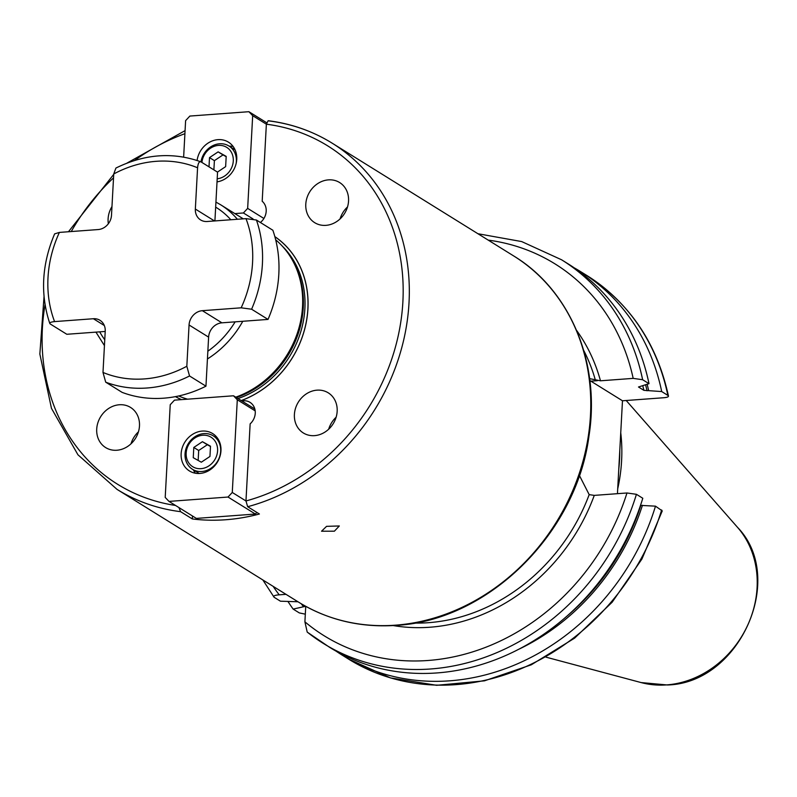 <?xml version="1.0" encoding="UTF-8"?>
<svg xmlns="http://www.w3.org/2000/svg" width="797" height="797" viewBox="0 0 797 797"><rect width="100%" height="100%" fill="white"/><g stroke="black" fill="none" stroke-linecap="round" stroke-linejoin="round"><path stroke-width="1.2" d="M268.021 319.418L221.915 322.825A13.898 12.055 -58.2 0 0 208.615 337.131L205.955 386.176L189.537 375.975L186.827 366.261L189.058 324.987A13.898 12.055 -58.2 0 1 202.358 310.681L241.162 307.811L251.603 309.216L268.021 319.418A120.427 104.497 121.8 0 0 272.853 230.243L256.435 220.032L245.994 218.637L207.19 221.496A13.898 12.055 -58.2 0 1 200.585 219.922A13.898 12.055 -58.2 0 1 195.345 209.053L197.576 167.778C198.074 163.066 199.26 161.124 201.123 161.95L200.824 161.791C172.969 151.838 144.665 153.921 115.924 168.047L113.742 173.975L111.5 215.25A13.898 12.055 -58.2 0 1 98.2 229.556L59.396 232.415L54.624 233.88C41.743 264.395 40.119 294.252 49.783 323.443L50.39 324.08C48.846 322.905 50.241 322.078 54.575 321.599L93.379 318.73L104.317 325.525M205.955 386.176A120.427 104.497 121.8 0 1 122.12 392.373L105.702 382.171L102.992 372.448L105.224 331.173A13.898 12.055 -58.2 0 0 99.984 320.304A13.898 12.055 -58.2 0 0 93.379 318.73M230.831 219.753A87.999 76.363 -58.2 0 0 215.658 207.13L217.551 172.152L201.123 161.95M215.658 207.13L214.911 220.928M105.214 331.442L66.818 334.282L50.39 324.08M620.743 432.761A162.578 141.079 121.8 0 1 617.705 488.85M617.446 493.672L622.477 400.781L590.896 381.165A59.516 25.006 85.8 0 0 589.85 380.567M589.611 378.645L600.48 380.797L633.177 378.376L642.631 379.721L648.997 383.666L638.497 386.993L643.876 390.331L661.699 391.556L667.856 395.392C669.281 396.507 668.085 397.275 664.27 397.693L622.477 400.781M579.349 475.371L589.182 494.628L594.273 495.385L626.97 492.974L636.424 494.309A225.8 195.942 121.8 0 1 323.263 643.388A225.8 195.942 121.8 0 1 307.373 632.21L329.619 647.333A225.8 195.942 -58.2 0 0 642.79 498.264L636.424 494.309M661.649 509.98A225.8 195.942 -58.2 0 1 348.488 659.049L390.5 677.908L436.666 685.3L484.456 680.837L531.28 664.808L574.627 638.118L612.166 602.213L641.914 559.046L662.257 510.917L655.493 506.155L640.499 505.388M307.204 632.091L304.902 621.819L305.739 606.338M285.984 594.333L279.209 594.831A218.846 189.915 121.8 0 1 273.142 586.353M586.781 275.443A225.8 195.942 -58.2 0 1 667.856 395.392L668.474 396.079C656.848 343.158 629.61 302.95 586.781 275.443L580.614 271.618A225.8 195.942 -58.2 0 0 574.179 267.812M178.926 507.569L180.6 511.674L192.336 518.957A203.793 176.844 -58.2 0 0 225.69 519.754A203.793 176.844 -58.2 0 0 259.404 514.005L247.668 506.713L245.964 500.964L232.276 492.466L228.022 497.039L168.994 501.403L165.208 497.418L170.229 404.717L174.483 400.144L233.501 395.78L237.297 399.765L232.276 492.466M334.391 531.191L321.54 531.22L326.571 526.339L339.313 525.97L334.391 531.191M266.577 122.688L248.883 111.7L189.865 116.063L185.611 120.646L183.639 157.089M268.569 120.875A203.793 176.844 121.8 0 1 332.12 143.151C312.653 131.116 291.333 123.645 268.151 120.716L266.367 124.193L252.679 115.685L248.883 111.7M192.336 518.957L192.495 515.998M256.883 512.441L255.389 514.045L196.371 518.409L168.994 501.403M255.389 514.045L228.022 497.039M220.958 450.803A21.997 19.088 121.8 0 1 209.651 470.11A21.997 19.088 121.8 0 1 189.437 470.957A21.997 19.088 121.8 0 1 181.138 453.742A21.997 19.088 121.8 0 1 192.446 434.425A21.997 19.088 121.8 0 1 212.66 433.578A21.997 19.088 121.8 0 1 220.958 450.803M241.899 400.991A13.898 12.055 121.8 0 1 250.019 402.365A13.898 12.055 121.8 0 1 250.138 423.884L245.964 500.964A199.17 172.829 -58.2 0 0 402.883 301.734A199.17 172.829 -58.2 0 0 266.367 124.193L262.193 201.272A13.898 12.055 -58.2 0 1 260.38 222.493M274.845 236.609A94.255 81.792 121.8 0 1 306.038 323.413A94.255 81.792 121.8 0 1 241.262 400.602M175.44 396.627A94.255 81.792 -58.2 0 0 181.387 399.636M111.978 206.553A23.621 20.503 -58.2 0 0 108.103 218.796A23.621 20.503 -58.2 0 0 108.352 223.738M305.789 204.191A23.621 20.503 -58.2 0 0 314.705 222.682A23.621 20.503 -58.2 0 0 336.404 221.765A23.621 20.503 -58.2 0 0 348.548 201.033A23.621 20.503 -58.2 0 0 339.632 182.543A23.621 20.503 -58.2 0 0 317.933 183.459A23.621 20.503 -58.2 0 0 305.789 204.191M96.716 429.075A23.621 20.503 -58.2 0 0 105.622 447.565A23.621 20.503 -58.2 0 0 127.331 446.659A23.621 20.503 -58.2 0 0 139.475 425.917A23.621 20.503 -58.2 0 0 130.559 407.436A23.621 20.503 -58.2 0 0 108.85 408.343A23.621 20.503 -58.2 0 0 96.716 429.075M294.402 414.47A23.621 20.503 -58.2 0 0 303.318 432.96A23.621 20.503 -58.2 0 0 325.017 432.054A23.621 20.503 -58.2 0 0 337.161 411.312A23.621 20.503 -58.2 0 0 328.244 392.831A23.621 20.503 -58.2 0 0 306.546 393.738A23.621 20.503 -58.2 0 0 294.402 414.47M178.677 395.97A92.631 80.387 -58.2 0 0 187.574 399.177M275.692 239.807A92.631 80.387 121.8 0 1 293.864 262.93A92.631 80.387 121.8 0 1 235.733 397.165M234.856 213.596L243.404 212.968L247.658 208.386L252.679 115.685M217.023 181.865A21.997 19.088 -58.2 0 0 236.749 159.36A21.997 19.088 -58.2 0 0 228.44 142.145A21.997 19.088 -58.2 0 0 197.098 160.476M263.907 218.478L247.658 208.386M253.077 218.976L243.404 212.968M233.093 146.449A21.997 19.088 -58.2 0 0 229.207 146.18M235.055 149.806L228.938 146.01A19.686 17.086 121.8 0 0 219.573 143.779A19.686 17.086 -58.2 0 0 200.974 161.861M217.033 181.716A19.686 17.086 -58.2 0 0 217.521 181.686A19.686 17.086 121.8 0 0 218.677 181.557M228.938 146.01A19.686 17.086 121.8 0 1 236.151 163.485M201.92 162.439A17.365 15.073 -58.2 0 1 218.478 145.403A17.365 15.073 121.8 0 1 233.302 160.685A17.365 15.073 121.8 0 1 217.192 178.797M217.451 172.092L225.641 166.633L226.199 156.381L218.129 151.868L209.501 157.617L209.003 166.842M218.129 151.868L223.021 154.907L214.393 160.645L213.885 169.881M209.501 157.617L214.393 160.645M226.189 156.68L223.021 154.907M255.189 410.883L237.297 399.765M254.841 409.04L233.501 395.78M340.07 218.916A23.621 20.503 121.8 0 1 347.502 206.951M130.997 443.809A23.621 20.503 121.8 0 1 138.429 431.844M328.683 429.204A23.621 20.503 121.8 0 1 336.115 417.239M195.355 473.219A21.997 19.088 121.8 0 1 193.392 469.861M216.276 437.722A21.997 19.088 121.8 0 1 217.302 437.882M213.237 435.839A19.686 17.086 -58.2 0 1 219.683 456.571A19.686 17.086 -58.2 0 1 201.83 471.515A19.686 17.086 121.8 0 1 192.466 469.284A19.686 17.086 121.8 0 1 186.03 448.552A19.686 17.086 121.8 0 1 203.883 433.608A19.686 17.086 -58.2 0 1 213.237 435.839L217.9 438.739M200.974 468.676A17.365 15.073 -58.2 0 0 217.591 450.793A17.365 15.073 -58.2 0 0 202.787 435.232A17.365 15.073 121.8 0 0 186.159 453.114A17.365 15.073 121.8 0 0 200.974 468.676M201.322 462.21L193.253 457.697L193.801 447.446L202.428 441.697L210.508 446.21L209.95 456.462L201.322 462.21M198.154 460.437L198.692 450.484L207.32 444.736L210.488 446.509M193.801 447.446L198.692 450.484M202.428 441.697L207.32 444.736M297.958 601.765L280.444 601.197L274.088 597.252L262.851 579.957M274.088 597.252C273.052 595.967 274.756 595.16 279.209 594.831M305.321 614.168L299.313 612.913L293.147 609.087L305.669 606.288M648.997 383.666A225.8 195.942 -58.2 0 0 567.912 263.727L561.556 259.772A225.8 195.942 121.8 0 1 642.631 379.721M517.283 649.973A214.782 186.388 -58.2 0 0 642.452 505.248M648.658 390.66A214.782 186.388 -58.2 0 0 647.134 384.264M301.196 603.737A214.782 186.388 -58.2 0 0 303.308 606.467M288.016 601.556A225.8 195.942 -58.2 0 0 293.147 609.087M661.699 391.556A225.8 195.942 -58.2 0 0 580.614 271.618M336.055 651.139A225.8 195.942 -58.2 0 0 342.321 655.224A225.8 195.942 -58.2 0 0 655.493 506.155M241.162 307.811A113.015 98.071 -58.2 0 0 245.994 218.637M102.992 372.448A113.015 98.071 -58.2 0 0 186.827 366.261M59.396 232.415A113.015 98.071 -58.2 0 0 54.575 321.599M197.576 167.778A113.015 98.071 -58.2 0 0 113.742 173.975M195.345 209.053L214.513 220.958M105.702 382.171A120.427 104.497 -58.2 0 0 189.537 375.975M251.603 309.216A120.427 104.497 -58.2 0 0 256.435 220.032M641.117 682.571L667.408 684.982C739.486 683.318 786.868 578.114 737.534 527.355A94.484 81.991 121.8 0 1 748.024 624.459A94.484 81.991 121.8 0 1 666.661 684.902A94.484 81.991 121.8 0 1 641.117 682.571L546.025 657.156M619.787 450.454A161.741 140.352 121.8 0 1 618.761 469.333M576.59 330.406A184.346 159.968 121.8 0 1 600.48 380.797M633.177 378.376A218.846 189.915 -58.2 0 0 488.212 240.116M304.902 621.819A218.846 189.915 -58.2 0 0 626.97 492.974M594.273 495.385A184.346 159.968 121.8 0 1 393.24 625.565M590.896 381.165L597.411 380.677M414.35 623.075A180.64 156.75 -58.2 0 0 428.487 622.686A180.64 156.75 121.8 0 0 589.182 494.628M583.713 350.431A180.64 156.75 121.8 0 1 595.379 380.139M513.577 255.877C570.263 290.148 600.569 362.964 588.983 435.919C576.42 533.591 488.003 620.644 396.109 625.376C360.374 627.807 327.836 620.046 298.496 602.104A203.793 176.844 -58.2 0 0 395.412 625.177A203.793 176.844 -58.2 0 0 580.246 470.469A203.793 176.844 -58.2 0 0 513.577 255.877L332.12 143.151A203.793 176.844 121.8 0 1 403.68 340.03A203.793 176.844 121.8 0 1 247.668 506.713M180.6 511.674A203.793 176.844 121.8 0 1 117.049 489.388L298.496 602.104M184.904 133.697A199.17 172.829 -58.2 0 0 134.583 160.476M113.533 177.851A199.17 172.829 -58.2 0 0 71.252 231.538M45.04 304.623A199.17 172.829 -58.2 0 0 175.499 505.447M241.212 400.572A94.195 81.742 -58.2 0 0 305.978 323.462A94.195 81.742 -58.2 0 0 274.875 236.699M237.984 398.57A91.705 79.58 -58.2 0 0 301.077 330.705A91.705 79.58 -58.2 0 0 282.367 246.213M175.529 396.617A94.195 81.742 -58.2 0 0 181.507 399.626M236.37 397.564A91.705 79.58 -58.2 0 0 292.937 261.137M236.231 397.474A91.775 79.64 -58.2 0 0 294.531 264.235L293.864 262.93M243.284 218.836L220.669 204.789A92.631 80.387 121.8 0 1 237.386 219.265M242.776 321.281A92.631 80.387 121.8 0 1 207.429 358.969M207.858 351.198A87.999 76.363 -58.2 0 0 235.145 321.849M99.705 331.851A87.999 76.363 -58.2 0 0 104.756 339.761M189.058 324.987L208.615 337.131M202.358 310.681L221.915 322.825M643.876 390.331A210.747 182.882 -58.2 0 0 642.751 385.648M640.828 505.368A213.058 184.884 121.8 0 1 565.073 617.725M645.59 384.752A213.058 184.884 121.8 0 1 647.034 390.779M737.534 527.355L626.203 400.502M185.073 130.628L126.942 163.126M113.712 174.384L68.462 231.748M44.034 296.604L39.85 354.067L51.466 408.343L77.947 454.788L117.049 489.388M220.669 204.789L215.927 202.089M95.939 332.13L104.447 345.629M192.466 469.284L199.24 473.488M477.931 233.73L521.676 241.571L561.556 259.772M348.488 659.049L342.321 655.224"/></g></svg>
